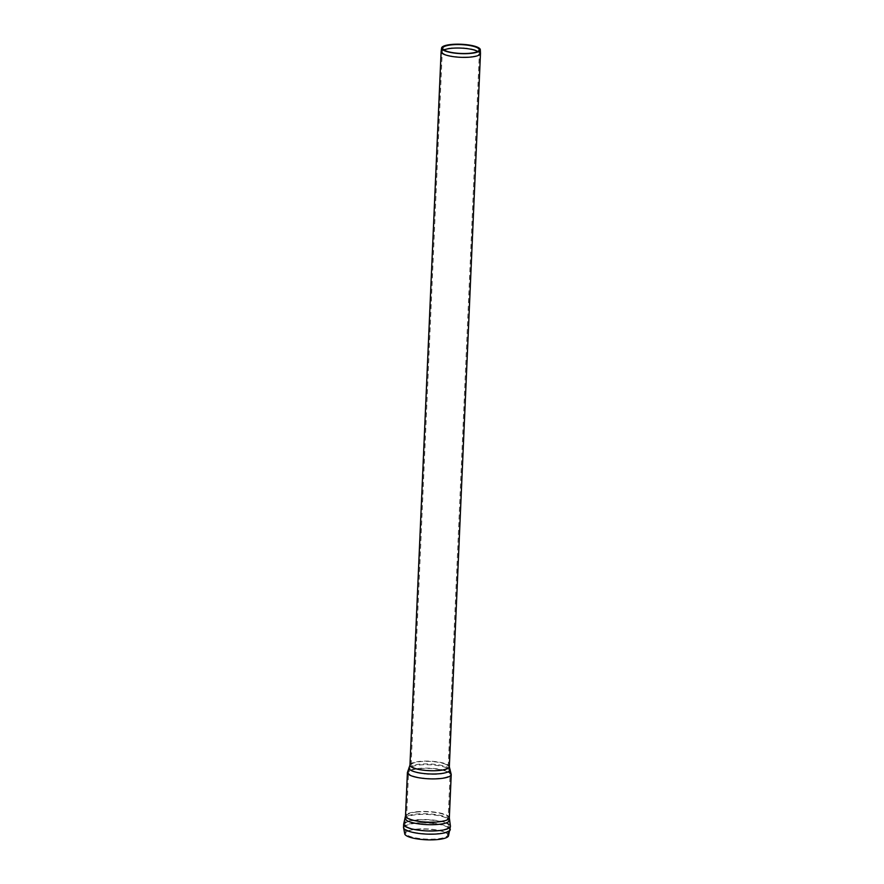 <?xml version="1.0" encoding="UTF-8"?>
<svg xmlns="http://www.w3.org/2000/svg" width="884" height="884" viewBox="0 0 884 884"><rect width="100%" height="100%" fill="white"/><g stroke="black" fill="none" stroke-linecap="round" stroke-linejoin="round"><path stroke-width="0.66" stroke-dasharray="4.42 3.31" d="M416.242 829.17A21.006 5.083 2.5 0 0 408.916 830.573A21.006 5.083 2.5 0 0 405.811 833.711A21.006 5.083 2.5 0 0 426.453 839.093A21.006 5.083 2.5 0 0 447.481 835.524A21.006 5.083 2.5 0 0 444.884 832.242A21.006 5.083 2.5 0 0 444.663 832.142A21.006 5.083 2.5 0 0 416.242 829.17M448.464 836.065A22.012 5.326 2.5 0 0 445.735 832.617A22.012 5.326 2.5 0 0 445.514 832.507A22.012 5.326 2.5 0 0 415.723 829.402A22.012 5.326 2.5 0 0 408.043 830.872A22.012 5.326 2.5 0 0 404.795 834.153M441.127 51.581A19.702 4.763 -177.5 0 1 456.045 47.725A19.702 4.763 -177.5 0 1 477.879 50.885A19.702 4.763 -177.5 0 1 480.476 53.305M477.747 51.46A18.586 4.497 -177.5 0 1 479.36 53.305A18.586 4.497 -177.5 0 1 479.36 53.405A18.586 4.497 -177.5 0 1 460.597 57.084A18.586 4.497 -177.5 0 1 442.221 51.78A18.586 4.497 -177.5 0 1 442.232 51.692A18.586 4.497 -177.5 0 1 444 49.979M446.519 767.864A19.647 4.752 2.5 0 0 426.033 764.704A19.647 4.752 2.5 0 0 410.132 767.953A19.647 4.752 2.5 0 0 429.281 774.285A19.647 4.752 2.5 0 0 448.917 769.644A19.647 4.752 2.5 0 0 446.519 767.864M445.768 764.351A18.586 4.497 2.5 0 0 424.972 761.378A18.586 4.497 2.5 0 0 411.082 765.113A18.586 4.497 2.5 0 0 429.447 770.417A18.586 4.497 2.5 0 0 448.221 766.737A18.586 4.497 2.5 0 0 445.768 764.351M447.37 771.754A20.818 5.039 2.5 0 0 418.983 768.715A20.818 5.039 2.5 0 0 408.518 772.605A20.818 5.039 2.5 0 0 429.094 778.55A20.818 5.039 2.5 0 0 450.111 774.428A20.818 5.039 2.5 0 0 447.37 771.754M417.093 812.02A20.818 5.039 2.5 0 0 406.629 815.921A20.818 5.039 2.5 0 0 427.204 821.855A20.818 5.039 2.5 0 0 448.221 817.733A20.818 5.039 2.5 0 0 445.47 815.059A20.818 5.039 2.5 0 0 417.093 812.02M445.779 817.777A21.304 5.149 2.5 0 0 422.85 814.363A21.304 5.149 2.5 0 0 406.121 818.208A21.304 5.149 2.5 0 0 427.082 824.739A21.304 5.149 2.5 0 0 448.531 820.054A21.304 5.149 2.5 0 0 445.779 817.777M415.988 820.12A22.299 5.392 2.5 0 0 404.773 824.286L404.773 824.286A22.299 5.392 2.5 0 0 426.817 830.651A22.299 5.392 2.5 0 0 449.337 826.231L449.337 826.231A22.299 5.392 2.5 0 0 446.398 823.369A22.299 5.392 2.5 0 0 415.988 820.12M415.845 823.302A22.299 5.392 2.5 0 0 404.64 827.468A22.299 5.392 2.5 0 0 426.685 833.833A22.299 5.392 2.5 0 0 449.205 829.413A22.299 5.392 2.5 0 0 446.254 826.551A22.299 5.392 2.5 0 0 415.845 823.302M450.31 829.457A23.415 5.669 2.5 0 0 447.227 826.452A23.415 5.669 2.5 0 0 415.292 823.037A23.415 5.669 2.5 0 0 403.524 827.413M450.453 826.275A23.415 5.669 2.5 0 0 447.359 823.269A23.415 5.669 2.5 0 0 415.436 819.855A23.415 5.669 2.5 0 0 403.656 824.231M449.591 819.722A22.354 5.403 2.5 0 0 446.707 817.335A22.354 5.403 2.5 0 0 422.651 813.744A22.354 5.403 2.5 0 0 405.093 817.777M449.337 817.777A21.934 5.304 2.5 0 0 446.442 814.971A21.934 5.304 2.5 0 0 416.541 811.766A21.934 5.304 2.5 0 0 405.513 815.866M451.227 774.472A21.934 5.304 2.5 0 0 448.332 771.655A21.934 5.304 2.5 0 0 418.43 768.461A21.934 5.304 2.5 0 0 407.402 772.561M449.879 769.08A20.597 4.984 2.5 0 0 447.37 767.213A20.597 4.984 2.5 0 0 425.889 763.909A20.597 4.984 2.5 0 0 409.226 767.301M409.966 765.069A19.702 4.763 -177.5 0 1 424.685 761.102A19.702 4.763 -177.5 0 1 446.729 764.251A19.702 4.763 -177.5 0 1 449.326 766.782M405.811 833.711L404.773 824.286L406.629 815.921L408.518 772.605L411.082 765.113L442.221 51.78M447.481 835.524L449.205 829.413L448.221 817.733L450.111 774.428L448.221 766.737L479.36 53.405M408.916 830.573L408.043 830.872M444.663 832.142L445.514 832.507M442.707 48.145L442.232 51.692M479.194 49.736L479.36 53.305"/><path stroke-width="1.33" d="M450.31 829.457A23.415 5.669 2.5 0 1 426.674 834.098A23.415 5.669 2.5 0 1 403.524 827.413L404.795 834.153A22.012 5.326 2.5 0 0 426.419 839.8A22.012 5.326 2.5 0 0 448.464 836.065L450.453 826.275A23.415 5.669 2.5 0 0 450.453 826.275L449.591 819.722A22.354 5.403 2.5 0 1 427.082 824.628A22.354 5.403 2.5 0 1 405.093 817.777L403.656 824.242A23.415 5.669 2.5 0 0 403.656 824.242A23.415 5.669 2.5 0 0 426.806 830.916A23.415 5.669 2.5 0 0 450.453 826.286M477.747 47.305A19.371 4.685 -177.5 0 1 480.31 49.692A19.371 4.685 -177.5 0 1 460.752 53.626A19.371 4.685 -177.5 0 1 441.602 48.001A19.371 4.685 -177.5 0 1 456.277 44.2A19.371 4.685 -177.5 0 1 477.747 47.305M476.785 47.493A18.266 4.42 -177.5 0 1 479.194 49.736A18.266 4.42 -177.5 0 1 460.752 53.449A18.266 4.42 -177.5 0 1 442.707 48.145A18.266 4.42 -177.5 0 1 456.542 44.565A18.266 4.42 -177.5 0 1 476.785 47.493M480.31 49.692L480.476 53.305A19.702 4.763 -177.5 0 1 480.476 53.405A19.702 4.763 -177.5 0 1 460.586 57.305A19.702 4.763 -177.5 0 1 441.116 51.692A19.702 4.763 -177.5 0 1 441.127 51.581L441.602 48.001M444 49.979A18.586 4.497 -177.5 0 1 460.067 48.068A18.586 4.497 -177.5 0 1 476.907 51.018A18.586 4.497 -177.5 0 1 477.747 51.46M405.093 817.777L405.513 815.866A21.934 5.304 2.5 0 0 427.193 822.12A21.934 5.304 2.5 0 0 449.337 817.777L449.591 819.722M405.513 815.866L407.402 772.561A21.934 5.304 2.5 0 0 429.083 778.815A21.934 5.304 2.5 0 0 451.227 774.472L449.337 817.777M480.476 53.405L449.326 766.782A19.702 4.763 -177.5 0 1 429.436 770.682A19.702 4.763 -177.5 0 1 409.966 765.069L409.226 767.301A20.597 4.984 2.5 0 0 429.304 773.942A20.597 4.984 2.5 0 0 449.879 769.08L451.227 774.472M403.524 827.413L403.656 824.231M409.226 767.301L407.402 772.561M449.326 766.782L449.879 769.08M441.116 51.692L409.966 765.069"/></g></svg>
